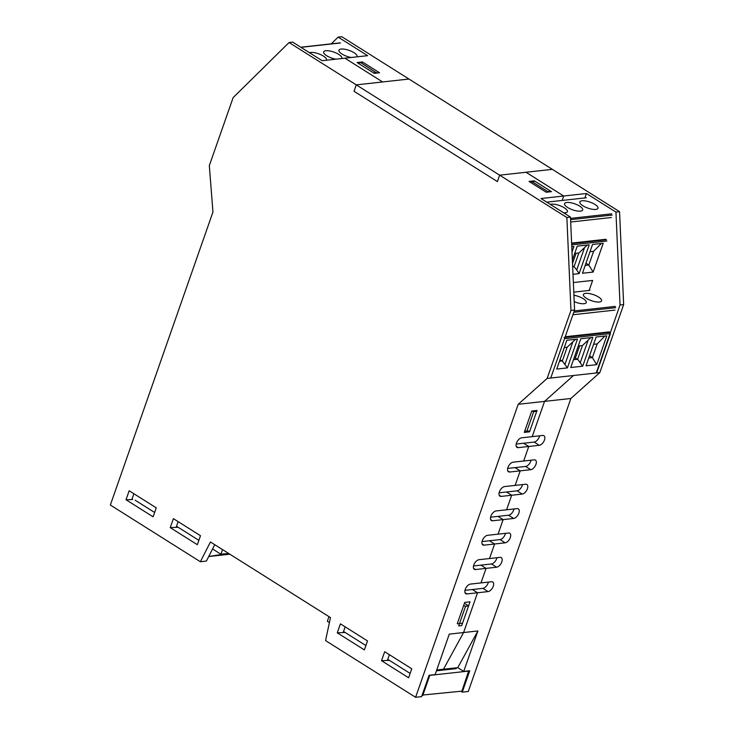 <?xml version="1.0" encoding="UTF-8"?>
<svg xmlns="http://www.w3.org/2000/svg" width="734" height="734" viewBox="0 0 734 734"><rect width="100%" height="100%" fill="white"/><g stroke="black" fill="none" stroke-linecap="round" stroke-linejoin="round"><path stroke-width="1.1" d="M464.98 590.338L472.384 589.521L477.531 592.76L463.594 632.534L443.455 669.243L436.73 669.986M457.254 623.781L464.741 602.394L470.017 601.816L462.521 623.203L457.254 623.781M524.269 432.418L531.765 411.031L537.031 410.444L529.544 431.831L524.269 432.418M529.544 431.831L528.434 431.133M126.009 499.753L129.156 490.771L156.25 507.836L153.103 516.819L126.009 499.753L132.716 499.524M133.9 493.762L132.028 499.092M170.251 527.627L173.398 518.644L200.492 535.71L197.345 544.692L170.251 527.627L178.096 527.269M178.142 521.626L176.27 526.957M488.376 582.099A5.523 2.964 122.2 0 1 482.917 588.356L472.384 589.521L477.531 592.76L466.989 593.925A5.523 2.964 -57.8 0 1 465.769 593.678A5.523 2.964 -57.8 0 1 465.668 588.393A5.523 2.964 -57.8 0 1 470.43 584.09L491.514 581.759A5.523 2.964 -57.8 0 1 492.734 581.998A5.523 2.964 -57.8 0 1 492.835 587.283A5.523 2.964 -57.8 0 1 488.064 591.595L477.531 592.76L463.594 632.534L477.898 630.956L457.759 667.665L443.455 669.243L463.594 632.534L449.291 634.121L435.124 674.583L429.106 675.243L421.61 696.63L415.591 697.3L325.557 640.589L330.474 617.588L210.438 541.976L200.373 561.739L206.401 561.07L214.741 544.683M337.273 632.836L340.42 623.854L367.514 640.92L364.376 649.902L337.273 632.836L345.127 632.469M345.163 626.836L343.301 632.167M381.524 660.701L384.671 651.719L411.765 668.784L408.618 677.766L381.524 660.701L389.369 660.343M389.405 654.71L387.543 660.031M486.064 568.373L480.972 582.924L486.064 568.373L475.522 569.538A5.523 2.964 -57.8 0 1 474.302 569.3A5.523 2.964 -57.8 0 1 474.201 564.015A5.523 2.964 -57.8 0 1 478.972 559.703L500.047 557.372A5.523 2.964 -57.8 0 1 501.267 557.62A5.523 2.964 -57.8 0 1 501.377 562.905A5.523 2.964 -57.8 0 1 496.606 567.217L486.064 568.373L480.917 565.134L486.064 568.373M494.606 543.995L489.514 558.537L494.606 543.995L484.064 545.16A5.523 2.964 -57.8 0 1 482.844 544.912A5.523 2.964 -57.8 0 1 482.743 539.628A5.523 2.964 -57.8 0 1 487.514 535.325L508.589 532.994A5.523 2.964 -57.8 0 1 509.809 533.242A5.523 2.964 -57.8 0 1 509.91 538.527A5.523 2.964 -57.8 0 1 505.139 542.83L494.606 543.995L489.459 540.756L494.606 543.995M503.139 519.617L498.047 534.159L503.139 519.617L492.606 520.782A5.523 2.964 -57.8 0 1 491.376 520.534A5.523 2.964 -57.8 0 1 491.275 515.25A5.523 2.964 -57.8 0 1 496.046 510.947L517.121 508.616A5.523 2.964 -57.8 0 1 518.351 508.855A5.523 2.964 -57.8 0 1 518.452 514.139A5.523 2.964 -57.8 0 1 513.681 518.452L503.139 519.617L498.001 516.378L503.139 519.617M511.681 495.239L506.588 509.781L511.681 495.239L501.139 496.404A5.523 2.964 -57.8 0 1 499.918 496.156A5.523 2.964 -57.8 0 1 499.817 490.872A5.523 2.964 -57.8 0 1 504.588 486.559L525.663 484.229A5.523 2.964 -57.8 0 1 526.884 484.477A5.523 2.964 -57.8 0 1 526.984 489.761A5.523 2.964 -57.8 0 1 522.213 494.074L511.681 495.239L506.533 491.991L511.681 495.239M520.213 470.852L515.121 485.394L520.213 470.852L509.68 472.017A5.523 2.964 -57.8 0 1 508.46 471.779A5.523 2.964 -57.8 0 1 508.35 466.494A5.523 2.964 -57.8 0 1 513.121 462.181L534.205 459.851A5.523 2.964 -57.8 0 1 535.425 460.099A5.523 2.964 -57.8 0 1 535.526 465.384A5.523 2.964 -57.8 0 1 530.755 469.687L520.213 470.852L515.075 467.613L520.213 470.852M528.755 446.474L523.663 461.016L528.755 446.474L518.213 447.639A5.523 2.964 -57.8 0 1 516.993 447.391A5.523 2.964 -57.8 0 1 516.892 442.107A5.523 2.964 -57.8 0 1 521.663 437.803L542.738 435.473A5.523 2.964 -57.8 0 1 543.958 435.712A5.523 2.964 -57.8 0 1 544.059 440.996A5.523 2.964 -57.8 0 1 539.297 445.309L528.755 446.474L523.608 443.235L528.755 446.474M477.898 630.956L463.732 671.417L469.751 670.757L462.264 692.144L468.283 691.474L570.887 398.479L544.545 401.388L573.493 375.505L544.545 401.388L532.196 436.638L544.545 401.388L518.195 404.306L415.591 697.3M473.513 565.96L491.459 563.969A5.523 2.964 122.2 0 0 496.909 557.721M482.054 541.573L500.001 539.591A5.523 2.964 122.2 0 0 505.451 533.343M490.596 517.195L508.534 515.213A5.523 2.964 122.2 0 0 513.993 508.956M499.129 492.817L517.075 490.826A5.523 2.964 122.2 0 0 522.525 484.578M507.671 468.43L525.608 466.448A5.523 2.964 122.2 0 0 531.067 460.2M516.204 444.052L534.15 442.07A5.523 2.964 122.2 0 0 539.6 435.822M615.945 212.089L620.037 304.986L596.228 372.991L550.757 378.019L574.575 310.014L570.474 217.108L540.986 198.529L586.448 193.51L615.945 212.089L619.56 211.686L552.335 169.343L525.994 172.261L563.712 196.024L562.161 200.446L563.712 196.024L525.994 172.261L499.643 175.169L566.868 217.512L570.96 310.409L547.142 378.423L518.195 404.306M344.897 58.188L382.625 81.951L356.284 84.869L354.036 91.282L497.395 181.582L499.643 175.169L552.335 169.343L341.75 36.7L338.135 37.104L367.633 55.674L322.162 60.702L292.673 42.122L289.058 42.526L499.643 175.169L497.395 181.582L354.036 91.282L356.284 84.869L408.976 79.043L382.625 81.951L344.897 58.188M376.606 72.593L373.597 72.923L357.816 62.986L360.834 62.656L376.79 73.079M529.067 181.436L534.334 180.858L551.482 191.657L546.215 192.244L529.067 181.436M534.15 181.381L534.334 180.858M574.575 310.014L570.96 310.409M564.152 337.383A0.963 0.743 -96.3 0 1 564.538 338.668L550.757 378.019L547.142 378.423M570.474 217.108L566.868 217.512M200.373 561.739L110.348 505.029L212.952 212.034L209.318 165.627L233.137 97.622L289.058 42.526M465.567 606.247L468.576 605.917L461.686 625.597L458.677 625.928L465.567 606.247L463.594 605.688M468.576 605.917L464.429 603.302M524.856 430.748L526.829 431.308L533.719 411.636L531.746 411.077M533.719 411.636L536.728 411.297L529.838 430.977L526.829 431.308M536.728 411.297L535.618 410.6M462.264 692.144L460.86 691.254M457.759 667.665L463.732 671.417M547.225 192.125L547.784 191.556L532.012 181.619L530.994 182.656M550.61 191.757L550.794 191.225L547.784 191.556M550.794 191.225L535.022 181.289L532.012 181.619M379.551 72.776L374.285 73.354L357.137 62.555L362.403 61.968L379.551 72.776M361.926 63.344L362.403 61.968M331.3 43.838L338.135 37.104M589.136 290.444L592.641 280.416L573.364 282.553L592.641 280.416M586.448 193.51L584.897 197.941M570.887 398.479L599.834 372.597L623.652 304.582L619.56 211.686M596.228 372.991L599.834 372.597M620.037 304.986L623.652 304.582M440.161 669.61L439.868 670.445M328.97 616.633L327.346 621.267L329.41 622.57M343.54 631.469L365.89 645.553M387.781 659.343L410.141 673.417M468.677 670.876L461.906 691.144L422.151 695.089M455.19 667.949L456.273 668.628L436.436 670.821M468.943 671.041L429.803 675.363L422.766 695.465M208.74 556.473L228.568 553.39M229.843 554.198L208.713 556.528M222.54 549.601L220.925 554.234L212.557 548.968M225.439 553.739L220.925 554.234M198.868 540.343L176.518 526.269M154.626 512.479L135.175 500.23M556.73 369.074L566.822 340.264L577.493 339.09L567.41 367.89L556.73 369.074M572.915 314.748L614.973 310.097M564.538 338.668L610.431 333.594L596.65 372.945L550.757 378.019M567.41 367.89L562.354 360.926L567.143 347.246L564.263 347.558M567.143 347.246L575.52 339.31M564.363 347.549L559.969 359.844M559.473 361.247L562.354 360.926L560.042 359.889M596.714 364.651L606.798 335.851L596.118 337.025L586.035 365.826L596.714 364.651L592.384 357.614L588.769 358.008M604.889 336.062L597.182 343.925L593.567 344.319M582.704 366.202L570.74 367.523L580.823 338.723L592.797 337.401L582.704 366.202L577.649 359.238L573.474 359.697M579.658 345.861L575.337 358.201L577.649 359.238L582.438 345.549L590.815 337.612M588.09 340.347L580.319 362.532M582.438 345.549L578.273 346.017M575.337 358.201L574.245 357.513M572.786 342.035L565.024 364.22M597.182 343.925L592.384 357.614L589.54 355.816M609.358 331.878L565.208 336.759M574.208 301.619A9.606 3.184 19.3 0 0 584.062 303.702A9.606 3.184 19.3 0 0 586.273 302.555A9.606 3.184 19.3 0 0 573.924 295.242M599.357 302.004A9.606 3.184 -160.7 0 1 588.796 299.61A9.606 3.184 -160.7 0 1 583.429 294.508A9.606 3.184 -160.7 0 1 593.549 294.683A9.606 3.184 -160.7 0 1 601.568 300.867A9.606 3.184 -160.7 0 1 599.357 302.004M570.694 222.017L611.394 217.521M571.786 246.743L573.915 246.514L572.015 251.936M563.721 212.86A9.606 3.184 19.3 0 0 567.391 211.667A9.606 3.184 19.3 0 0 562.033 206.575A9.606 3.184 19.3 0 0 551.463 204.171A9.606 3.184 19.3 0 0 550.326 204.419M593.127 272.075L603.22 243.275L592.54 244.45L582.457 273.25L593.127 272.075L588.806 265.038L585.191 265.433M601.311 243.486L593.595 251.349L589.989 251.744M572.373 260.056L577.245 246.147L589.209 244.817L579.126 273.617L572.997 274.296M584.503 247.771L576.731 269.956L574.071 266.662L578.86 252.973L587.237 245.037M579.126 273.617L576.731 269.956M578.86 252.973L574.685 253.441M572.63 266.02L574.071 266.662L572.667 266.818M576.08 253.285L572.52 263.442M593.595 251.349L588.806 265.038L585.961 263.24M605.77 239.302L571.621 243.073M580.484 211.126A9.606 3.184 19.3 0 0 582.686 209.979A9.606 3.184 19.3 0 0 574.676 203.795A9.606 3.184 19.3 0 0 564.556 203.63A9.606 3.184 19.3 0 0 569.914 208.722A9.606 3.184 19.3 0 0 580.484 211.126M595.779 209.429A9.606 3.184 -160.7 0 1 585.209 207.034A9.606 3.184 -160.7 0 1 579.851 201.933A9.606 3.184 -160.7 0 1 589.971 202.107A9.606 3.184 -160.7 0 1 597.99 208.291A9.606 3.184 -160.7 0 1 595.779 209.429M309.427 52.674A9.606 3.184 -160.7 0 1 320.198 54.417A9.606 3.184 -160.7 0 1 326.492 59.931A9.606 3.184 -160.7 0 1 326.309 60.243M335.924 59.188A9.606 3.184 -160.7 0 1 323.648 51.885A9.606 3.184 -160.7 0 1 325.859 50.738A9.606 3.184 -160.7 0 1 336.429 53.142A9.606 3.184 -160.7 0 1 341.787 58.234A9.606 3.184 -160.7 0 1 341.613 58.555M356.907 56.867A9.606 3.184 19.3 0 0 357.082 56.546A9.606 3.184 19.3 0 0 351.724 51.444A9.606 3.184 19.3 0 0 341.154 49.05A9.606 3.184 19.3 0 0 338.952 50.196A9.606 3.184 19.3 0 0 351.219 57.491M475.522 569.538L473.558 568.299M484.064 545.16L482.091 543.922M492.606 520.782L490.633 519.544M501.139 496.404L499.166 495.156M509.68 472.017L507.708 470.778M518.213 447.639L516.25 446.4M466.989 593.925L465.017 592.687M491.459 563.969L496.606 567.217M500.001 539.591L505.139 542.83M508.534 515.213L513.681 518.452M517.075 490.826L522.213 494.074M525.608 466.448L530.755 469.687M534.15 442.07L539.297 445.309M482.917 588.356L488.064 591.595M589.861 290.361L573.786 292.141M615.725 307.656L573.777 312.289M610.037 332.309L565.024 337.282M574.245 310.941L615.331 306.399M586.273 197.785L546.738 202.153M612.147 215.08L570.593 219.668M606.458 239.734L571.648 243.578M571.703 244.908L606.844 241.018M570.538 218.383L611.743 213.823M300.94 47.334L340.484 42.967M340.081 42.866L300.747 47.215"/></g></svg>
